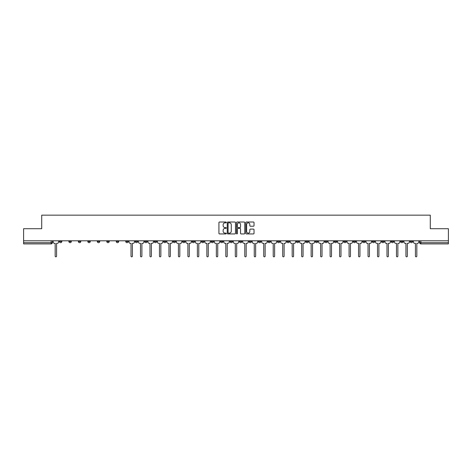 <?xml version="1.0" encoding="UTF-8"?>
<svg xmlns="http://www.w3.org/2000/svg" width="472" height="472" viewBox="0 0 472 472"><rect width="100%" height="100%" fill="white"/><g stroke="black" fill="none" stroke-linecap="round" stroke-linejoin="round"><path stroke-width="0.71" d="M226.277 222.43A0.419 0.419 0 0 0 225.858 222.011L219.521 222.011A0.596 0.596 0 0 0 218.925 222.607L218.925 233.345A0.596 0.596 0 0 0 219.521 233.941L225.858 233.941A0.419 0.419 0 0 0 226.277 233.528A0.419 0.419 0 0 0 225.858 233.109L225.038 233.109A1.912 1.912 0 0 1 223.132 231.197L223.132 230.306A1.912 1.912 0 0 1 225.038 228.395L225.858 228.395A0.419 0.419 0 0 0 226.277 227.976A0.419 0.419 0 0 0 225.858 227.563L225.038 227.563A1.912 1.912 0 0 1 223.132 225.651L223.132 224.755A1.912 1.912 0 0 1 225.038 222.849L225.858 222.849A0.419 0.419 0 0 0 226.277 222.43M372.255 240.803L372.255 241.469L374.685 241.469A1.215 1.215 0 0 1 373.47 242.685A1.215 1.215 0 0 1 372.255 241.469L372.255 240.803M315.367 240.803L315.367 241.469L317.798 241.469A1.215 1.215 0 0 1 316.582 242.685A1.215 1.215 0 0 1 315.367 241.469L315.367 240.803M305.886 240.803L305.886 241.469L308.322 241.469A1.215 1.215 0 0 1 307.107 242.685A1.215 1.215 0 0 1 305.886 241.469L305.886 240.803M249.004 240.803L249.004 241.469L251.434 241.469A1.215 1.215 0 0 1 250.219 242.685A1.215 1.215 0 0 1 249.004 241.469L249.004 240.803M239.522 240.803L239.522 241.469L241.953 241.469A1.215 1.215 0 0 1 240.738 242.685A1.215 1.215 0 0 1 239.522 241.469L239.522 240.803M230.047 240.803L230.047 241.469L232.478 241.469A1.215 1.215 0 0 1 231.262 242.685A1.215 1.215 0 0 1 230.047 241.469L230.047 240.803M211.084 240.803L211.084 241.469L213.515 241.469A1.215 1.215 0 0 1 212.3 242.685A1.215 1.215 0 0 1 211.084 241.469L211.084 240.803M192.122 241.469L192.122 240.803L192.122 241.469A1.215 1.215 0 0 0 193.337 242.685A1.215 1.215 0 0 1 192.122 241.469L194.552 241.469A1.215 1.215 0 0 1 193.337 242.685A1.215 1.215 0 0 0 194.552 241.469L194.552 240.803L194.552 241.469M182.64 241.469L182.64 240.803L182.64 241.469A1.215 1.215 0 0 0 183.856 242.685A1.215 1.215 0 0 1 182.64 241.469L185.071 241.469A1.215 1.215 0 0 1 183.856 242.685M173.159 241.469L173.159 240.803L173.159 241.469A1.215 1.215 0 0 0 174.374 242.685A1.215 1.215 0 0 1 173.159 241.469L175.59 241.469A1.215 1.215 0 0 1 174.374 242.685A1.215 1.215 0 0 0 175.59 241.469L175.59 240.803L175.59 241.469M163.678 240.803L163.678 241.469L166.114 241.469A1.215 1.215 0 0 1 164.893 242.685A1.215 1.215 0 0 1 163.678 241.469L163.678 240.803M154.202 240.803L154.202 241.469L156.633 241.469A1.215 1.215 0 0 1 155.418 242.685A1.215 1.215 0 0 1 154.202 241.469L154.202 240.803M144.721 240.803L144.721 241.469L147.152 241.469A1.215 1.215 0 0 1 145.936 242.685A1.215 1.215 0 0 1 144.721 241.469L144.721 240.803M135.24 241.469L135.24 240.803L135.24 241.469A1.215 1.215 0 0 0 136.455 242.685A1.215 1.215 0 0 1 135.24 241.469L137.671 241.469A1.215 1.215 0 0 1 136.455 242.685M116.277 241.469L116.277 240.803L116.277 241.469A1.215 1.215 0 0 0 117.493 242.685A1.215 1.215 0 0 1 116.277 241.469L118.708 241.469A1.215 1.215 0 0 1 117.493 242.685A1.215 1.215 0 0 0 118.708 241.469L118.708 240.803L118.708 241.469M106.796 241.469L106.796 240.803L106.796 241.469A1.215 1.215 0 0 0 108.011 242.685A1.215 1.215 0 0 1 106.796 241.469L109.227 241.469A1.215 1.215 0 0 1 108.011 242.685A1.215 1.215 0 0 0 109.227 241.469L109.227 240.803L109.227 241.469M97.315 241.469L97.315 240.803L97.315 241.469A1.215 1.215 0 0 0 98.53 242.685A1.215 1.215 0 0 1 97.315 241.469L99.745 241.469A1.215 1.215 0 0 1 98.53 242.685A1.215 1.215 0 0 0 99.745 241.469L99.745 240.803L99.745 241.469M87.839 241.469L87.839 240.803L87.839 241.469A1.215 1.215 0 0 0 89.055 242.685A1.215 1.215 0 0 1 87.839 241.469L90.27 241.469A1.215 1.215 0 0 1 89.055 242.685M78.358 241.469L78.358 240.803L78.358 241.469A1.215 1.215 0 0 0 79.573 242.685A1.215 1.215 0 0 1 78.358 241.469L80.789 241.469A1.215 1.215 0 0 1 79.573 242.685A1.215 1.215 0 0 0 80.789 241.469L80.789 240.803L80.789 241.469M68.877 241.469L68.877 240.803L68.877 241.469A1.215 1.215 0 0 0 70.092 242.685A1.215 1.215 0 0 1 68.877 241.469L71.307 241.469A1.215 1.215 0 0 1 70.092 242.685A1.215 1.215 0 0 0 71.307 241.469L71.307 240.803L71.307 241.469M253.434 226.218A0.596 0.596 0 0 0 254.03 225.622L254.03 222.607A0.596 0.596 0 0 0 253.434 222.011L246.396 222.011A0.596 0.596 0 0 0 245.8 222.607L245.8 233.345A0.596 0.596 0 0 0 246.396 233.941L253.434 233.941A0.596 0.596 0 0 0 254.03 233.345L254.03 229.711A0.596 0.596 0 0 0 253.434 229.109L250.42 229.109A0.596 0.596 0 0 0 249.824 229.711L249.824 231.51A1.593 1.593 0 0 1 248.231 233.109A1.593 1.593 0 0 1 246.632 231.51L246.632 224.442A1.593 1.593 0 0 1 248.231 222.849A1.593 1.593 0 0 1 249.824 224.442L249.824 225.622A0.596 0.596 0 0 0 250.42 226.218L253.434 226.218M23.6 240.803L23.6 228.708L41.713 228.708L41.713 215.155L430.287 215.155L430.287 228.708L448.4 228.708L448.4 240.803L23.6 240.803L23.6 242.685L52.345 242.685L52.345 240.803L52.345 242.685A1.215 1.215 0 0 1 51.129 243.9L23.6 243.9L23.6 242.685M235.481 222.607A0.596 0.596 0 0 0 234.879 222.011L227.84 222.011A0.596 0.596 0 0 0 227.244 222.607L227.244 233.345A0.596 0.596 0 0 0 227.84 233.941L234.879 233.941A0.596 0.596 0 0 0 235.481 233.345L235.481 222.607M237.121 222.011L244.16 222.011A0.596 0.596 0 0 1 244.756 222.607L244.756 233.345A0.596 0.596 0 0 1 244.16 233.941L241.145 233.941A0.596 0.596 0 0 1 240.549 233.345L240.549 228.991A0.596 0.596 0 0 0 239.953 228.395L237.953 228.395A0.596 0.596 0 0 0 237.357 228.991L237.357 233.528A0.419 0.419 0 0 1 236.938 233.941A0.419 0.419 0 0 1 236.519 233.528L236.519 222.607A0.596 0.596 0 0 1 237.121 222.011M419.655 240.803L419.655 242.685L448.4 242.685L448.4 243.9L420.871 243.9A1.215 1.215 0 0 1 419.655 242.685M448.4 240.803L448.4 242.685M412.605 240.803L412.605 241.469A1.215 1.215 0 0 1 411.389 242.685A1.215 1.215 0 0 1 410.174 241.469A1.215 1.215 0 0 0 411.389 242.685M410.174 240.803L410.174 241.469L412.605 241.469M403.123 240.803L403.123 241.469A1.215 1.215 0 0 1 401.908 242.685A1.215 1.215 0 0 1 400.693 241.469L403.123 241.469A1.215 1.215 0 0 1 401.908 242.685M400.693 240.803L400.693 241.469M393.642 240.803L393.642 241.469A1.215 1.215 0 0 1 392.427 242.685A1.215 1.215 0 0 1 391.211 241.469A1.215 1.215 0 0 0 392.427 242.685M391.211 240.803L391.211 241.469L393.642 241.469M384.161 240.803L384.161 241.469A1.215 1.215 0 0 1 382.945 242.685A1.215 1.215 0 0 1 381.73 241.469L384.161 241.469M381.73 240.803L381.73 241.469M374.685 240.803L374.685 241.469A1.215 1.215 0 0 1 373.47 242.685M365.204 240.803L365.204 241.469A1.215 1.215 0 0 1 363.989 242.685A1.215 1.215 0 0 1 362.773 241.469L365.204 241.469M362.773 240.803L362.773 241.469M355.723 240.803L355.723 241.469A1.215 1.215 0 0 1 354.507 242.685A1.215 1.215 0 0 1 353.292 241.469L355.723 241.469M353.292 240.803L353.292 241.469M346.241 240.803L346.241 241.469A1.215 1.215 0 0 1 345.026 242.685A1.215 1.215 0 0 1 343.811 241.469A1.215 1.215 0 0 0 345.026 242.685M343.811 240.803L343.811 241.469L346.241 241.469M336.76 240.803L336.76 241.469A1.215 1.215 0 0 1 335.545 242.685A1.215 1.215 0 0 1 334.329 241.469L336.76 241.469M334.329 240.803L334.329 241.469M327.279 240.803L327.279 241.469A1.215 1.215 0 0 1 326.063 242.685A1.215 1.215 0 0 1 324.848 241.469L327.279 241.469M324.848 240.803L324.848 241.469M317.798 240.803L317.798 241.469M308.322 240.803L308.322 241.469L308.322 240.803M298.841 240.803L298.841 241.469A1.215 1.215 0 0 1 297.625 242.685A1.215 1.215 0 0 1 296.41 241.469L298.841 241.469M296.41 240.803L296.41 241.469M289.36 240.803L289.36 241.469A1.215 1.215 0 0 1 288.144 242.685A1.215 1.215 0 0 1 286.929 241.469L289.36 241.469M286.929 240.803L286.929 241.469M279.878 240.803L279.878 241.469A1.215 1.215 0 0 1 278.663 242.685A1.215 1.215 0 0 1 277.447 241.469L279.878 241.469M277.447 240.803L277.447 241.469M270.397 240.803L270.397 241.469A1.215 1.215 0 0 1 269.182 242.685A1.215 1.215 0 0 1 267.966 241.469L270.397 241.469M267.966 240.803L267.966 241.469M260.916 240.803L260.916 241.469A1.215 1.215 0 0 1 259.7 242.685A1.215 1.215 0 0 1 258.485 241.469L260.916 241.469M258.485 240.803L258.485 241.469M251.434 240.803L251.434 241.469A1.215 1.215 0 0 1 250.219 242.685M241.953 240.803L241.953 241.469M232.478 241.469L232.478 240.803L232.478 241.469A1.215 1.215 0 0 1 231.262 242.685M222.996 240.803L222.996 241.469A1.215 1.215 0 0 1 221.781 242.685A1.215 1.215 0 0 1 220.566 241.469A1.215 1.215 0 0 0 221.781 242.685A1.215 1.215 0 0 0 222.996 241.469L220.566 241.469L220.566 240.803M213.515 241.469L213.515 240.803L213.515 241.469A1.215 1.215 0 0 1 212.3 242.685M204.034 240.803L204.034 241.469A1.215 1.215 0 0 1 202.818 242.685A1.215 1.215 0 0 1 201.603 241.469A1.215 1.215 0 0 0 202.818 242.685M201.603 240.803L201.603 241.469L204.034 241.469M185.071 240.803L185.071 241.469L185.071 240.803M166.114 241.469L166.114 240.803L166.114 241.469A1.215 1.215 0 0 1 164.893 242.685M156.633 241.469L156.633 240.803L156.633 241.469A1.215 1.215 0 0 1 155.418 242.685M147.152 241.469L147.152 240.803L147.152 241.469A1.215 1.215 0 0 1 145.936 242.685M137.671 240.803L137.671 241.469L137.671 240.803M128.189 241.469L128.189 240.803L128.189 241.469A1.215 1.215 0 0 1 126.974 242.685A1.215 1.215 0 0 1 125.758 241.469L128.189 241.469A1.215 1.215 0 0 1 126.974 242.685M125.758 240.803L125.758 241.469M90.27 240.803L90.27 241.469L90.27 240.803M61.826 240.803L61.826 241.469A1.215 1.215 0 0 1 60.611 242.685A1.215 1.215 0 0 1 59.395 241.469A1.215 1.215 0 0 0 60.611 242.685A1.215 1.215 0 0 0 61.826 241.469L61.826 240.803M59.395 240.803L59.395 241.469L61.826 241.469M51.129 240.803L51.129 243.9A1.215 1.215 0 0 0 52.345 242.685M228.501 222.849A0.419 0.419 0 0 0 228.082 223.268L228.082 232.69A0.419 0.419 0 0 0 228.501 233.109L229.362 233.109A1.912 1.912 0 0 0 231.274 231.197L231.274 224.755A1.912 1.912 0 0 0 229.362 222.849L228.501 222.849M240.549 224.471A1.593 1.593 0 0 0 238.95 222.878A1.593 1.593 0 0 0 237.357 224.471L237.357 226.961A0.596 0.596 0 0 0 237.953 227.563L239.953 227.563A0.596 0.596 0 0 0 240.549 226.961L240.549 224.471M53.165 240.803L53.165 242.077A1.215 1.215 0 0 0 54.38 243.292L55.171 243.292L55.171 256.148A0.696 0.696 0 0 0 55.873 256.845A0.696 0.696 0 0 0 56.569 256.148L56.569 243.292L57.36 243.292A1.215 1.215 0 0 0 58.575 242.077L58.575 240.803M129.009 240.803L129.009 242.077A1.215 1.215 0 0 0 130.225 243.292L131.015 243.292L131.015 256.148A0.696 0.696 0 0 0 131.712 256.845A0.696 0.696 0 0 0 132.414 256.148L132.414 243.292L133.204 243.292A1.215 1.215 0 0 0 134.42 242.077L134.42 240.803M138.491 240.803L138.491 242.077A1.215 1.215 0 0 0 139.706 243.292L140.497 243.292L140.497 256.148A0.696 0.696 0 0 0 141.193 256.845A0.696 0.696 0 0 0 141.895 256.148L141.895 243.292L142.686 243.292A1.215 1.215 0 0 0 143.901 242.077L143.901 240.803M147.972 240.803L147.972 242.077A1.215 1.215 0 0 0 149.187 243.292L149.978 243.292L149.978 256.148A0.696 0.696 0 0 0 150.674 256.845A0.696 0.696 0 0 0 151.376 256.148L151.376 243.292L152.167 243.292A1.215 1.215 0 0 0 153.382 242.077L153.382 240.803M157.453 240.803L157.453 242.077A1.215 1.215 0 0 0 158.669 243.292L159.459 243.292L159.459 256.148A0.696 0.696 0 0 0 160.155 256.845A0.696 0.696 0 0 0 160.858 256.148L160.858 243.292L161.642 243.292A1.215 1.215 0 0 0 162.858 242.077L162.858 240.803M166.935 240.803L166.935 242.077A1.215 1.215 0 0 0 168.15 243.292L168.935 243.292L168.935 256.148A0.696 0.696 0 0 0 169.637 256.845A0.696 0.696 0 0 0 170.333 256.148L170.333 243.292L171.124 243.292A1.215 1.215 0 0 0 172.339 242.077L172.339 240.803M176.41 240.803L176.41 242.077A1.215 1.215 0 0 0 177.625 243.292L178.416 243.292L178.416 256.148A0.696 0.696 0 0 0 179.118 256.845A0.696 0.696 0 0 0 179.814 256.148L179.814 243.292L180.605 243.292A1.215 1.215 0 0 0 181.82 242.077L181.82 240.803M185.891 240.803L185.891 242.077A1.215 1.215 0 0 0 187.107 243.292L187.897 243.292L187.897 256.148A0.696 0.696 0 0 0 188.599 256.845A0.696 0.696 0 0 0 189.296 256.148L189.296 243.292L190.086 243.292A1.215 1.215 0 0 0 191.302 242.077L191.302 240.803M195.373 240.803L195.373 242.077A1.215 1.215 0 0 0 196.588 243.292L197.379 243.292L197.379 256.148A0.696 0.696 0 0 0 198.081 256.845A0.696 0.696 0 0 0 198.777 256.148L198.777 243.292L199.567 243.292A1.215 1.215 0 0 0 200.783 242.077L200.783 240.803M204.854 240.803L204.854 242.077A1.215 1.215 0 0 0 206.069 243.292L206.86 243.292L206.86 256.148A0.696 0.696 0 0 0 207.556 256.845A0.696 0.696 0 0 0 208.258 256.148L208.258 243.292L209.049 243.292A1.215 1.215 0 0 0 210.264 242.077L210.264 240.803M214.335 240.803L214.335 242.077A1.215 1.215 0 0 0 215.551 243.292L216.341 243.292L216.341 256.148A0.696 0.696 0 0 0 217.037 256.845A0.696 0.696 0 0 0 217.739 256.148L217.739 243.292L218.53 243.292A1.215 1.215 0 0 0 219.745 242.077L219.745 240.803M223.816 240.803L223.816 242.077A1.215 1.215 0 0 0 225.032 243.292L225.822 243.292L225.822 256.148A0.696 0.696 0 0 0 226.519 256.845A0.696 0.696 0 0 0 227.221 256.148L227.221 243.292L228.005 243.292A1.215 1.215 0 0 0 229.227 242.077L229.227 240.803M233.298 240.803L233.298 242.077A1.215 1.215 0 0 0 234.513 243.292L235.304 243.292L235.304 256.148A0.696 0.696 0 0 0 236 256.845A0.696 0.696 0 0 0 236.696 256.148L236.696 243.292L237.487 243.292A1.215 1.215 0 0 0 238.702 242.077L238.702 240.803M242.773 240.803L242.773 242.077A1.215 1.215 0 0 0 243.994 243.292L244.779 243.292L244.779 256.148A0.696 0.696 0 0 0 245.481 256.845A0.696 0.696 0 0 0 246.177 256.148L246.177 243.292L246.968 243.292A1.215 1.215 0 0 0 248.183 242.077L248.183 240.803M252.255 240.803L252.255 242.077A1.215 1.215 0 0 0 253.47 243.292L254.26 243.292L254.26 256.148A0.696 0.696 0 0 0 254.963 256.845A0.696 0.696 0 0 0 255.659 256.148L255.659 243.292L256.449 243.292A1.215 1.215 0 0 0 257.665 242.077L257.665 240.803M261.736 240.803L261.736 242.077A1.215 1.215 0 0 0 262.951 243.292L263.742 243.292L263.742 256.148A0.696 0.696 0 0 0 264.444 256.845A0.696 0.696 0 0 0 265.14 256.148L265.14 243.292L265.931 243.292A1.215 1.215 0 0 0 267.146 242.077L267.146 240.803M271.217 240.803L271.217 242.077A1.215 1.215 0 0 0 272.433 243.292L273.223 243.292L273.223 256.148A0.696 0.696 0 0 0 273.919 256.845A0.696 0.696 0 0 0 274.621 256.148L274.621 243.292L275.412 243.292A1.215 1.215 0 0 0 276.627 242.077L276.627 240.803M280.698 240.803L280.698 242.077A1.215 1.215 0 0 0 281.914 243.292L282.704 243.292L282.704 256.148A0.696 0.696 0 0 0 283.401 256.845A0.696 0.696 0 0 0 284.103 256.148L284.103 243.292L284.893 243.292A1.215 1.215 0 0 0 286.109 242.077L286.109 240.803M290.18 240.803L290.18 242.077A1.215 1.215 0 0 0 291.395 243.292L292.186 243.292L292.186 256.148A0.696 0.696 0 0 0 292.882 256.845A0.696 0.696 0 0 0 293.584 256.148L293.584 243.292L294.375 243.292A1.215 1.215 0 0 0 295.59 242.077L295.59 240.803M299.661 240.803L299.661 242.077A1.215 1.215 0 0 0 300.876 243.292L301.667 243.292L301.667 256.148A0.696 0.696 0 0 0 302.363 256.845A0.696 0.696 0 0 0 303.065 256.148L303.065 243.292L303.85 243.292A1.215 1.215 0 0 0 305.065 242.077L305.065 240.803M309.142 240.803L309.142 242.077A1.215 1.215 0 0 0 310.358 243.292L311.142 243.292L311.142 256.148A0.696 0.696 0 0 0 311.844 256.845A0.696 0.696 0 0 0 312.541 256.148L312.541 243.292L313.331 243.292A1.215 1.215 0 0 0 314.547 242.077L314.547 240.803M318.618 240.803L318.618 242.077A1.215 1.215 0 0 0 319.833 243.292L320.624 243.292L320.624 256.148A0.696 0.696 0 0 0 321.326 256.845A0.696 0.696 0 0 0 322.022 256.148L322.022 243.292L322.813 243.292A1.215 1.215 0 0 0 324.028 242.077L324.028 240.803M328.099 240.803L328.099 242.077A1.215 1.215 0 0 0 329.314 243.292L330.105 243.292L330.105 256.148A0.696 0.696 0 0 0 330.807 256.845A0.696 0.696 0 0 0 331.503 256.148L331.503 243.292L332.294 243.292A1.215 1.215 0 0 0 333.509 242.077L333.509 240.803M337.58 240.803L337.58 242.077A1.215 1.215 0 0 0 338.796 243.292L339.586 243.292L339.586 256.148A0.696 0.696 0 0 0 340.288 256.845A0.696 0.696 0 0 0 340.985 256.148L340.985 243.292L341.775 243.292A1.215 1.215 0 0 0 342.991 242.077L342.991 240.803M347.062 240.803L347.062 242.077A1.215 1.215 0 0 0 348.277 243.292L349.068 243.292L349.068 256.148A0.696 0.696 0 0 0 349.764 256.845A0.696 0.696 0 0 0 350.466 256.148L350.466 243.292L351.257 243.292A1.215 1.215 0 0 0 352.472 242.077L352.472 240.803M356.543 240.803L356.543 242.077A1.215 1.215 0 0 0 357.758 243.292L358.549 243.292L358.549 256.148A0.696 0.696 0 0 0 359.245 256.845A0.696 0.696 0 0 0 359.947 256.148L359.947 243.292L360.738 243.292A1.215 1.215 0 0 0 361.953 242.077L361.953 240.803M366.024 240.803L366.024 242.077A1.215 1.215 0 0 0 367.24 243.292L368.03 243.292L368.03 256.148A0.696 0.696 0 0 0 368.726 256.845A0.696 0.696 0 0 0 369.428 256.148L369.428 243.292L370.213 243.292A1.215 1.215 0 0 0 371.434 242.077L371.434 240.803M375.505 240.803L375.505 242.077A1.215 1.215 0 0 0 376.721 243.292L377.512 243.292L377.512 256.148A0.696 0.696 0 0 0 378.208 256.845A0.696 0.696 0 0 0 378.904 256.148L378.904 243.292L379.694 243.292A1.215 1.215 0 0 0 380.91 242.077L380.91 240.803M384.987 240.803L384.987 242.077A1.215 1.215 0 0 0 386.202 243.292L386.987 243.292L386.987 256.148A0.696 0.696 0 0 0 387.689 256.845A0.696 0.696 0 0 0 388.385 256.148L388.385 243.292L389.176 243.292A1.215 1.215 0 0 0 390.391 242.077L390.391 240.803M394.462 240.803L394.462 242.077A1.215 1.215 0 0 0 395.678 243.292L396.468 243.292L396.468 256.148A0.696 0.696 0 0 0 397.17 256.845A0.696 0.696 0 0 0 397.866 256.148L397.866 243.292L398.657 243.292A1.215 1.215 0 0 0 399.873 242.077L399.873 240.803M403.943 240.803L403.943 242.077A1.215 1.215 0 0 0 405.159 243.292L405.949 243.292L405.949 256.148A0.696 0.696 0 0 0 406.652 256.845A0.696 0.696 0 0 0 407.348 256.148L407.348 243.292L408.138 243.292A1.215 1.215 0 0 0 409.354 242.077L409.354 240.803M413.425 240.803L413.425 242.077A1.215 1.215 0 0 0 414.64 243.292L415.431 243.292L415.431 256.148A0.696 0.696 0 0 0 416.127 256.845A0.696 0.696 0 0 0 416.829 256.148L416.829 243.292L417.62 243.292A1.215 1.215 0 0 0 418.835 242.077L418.835 240.803M420.871 240.803L420.871 243.9"/></g></svg>
